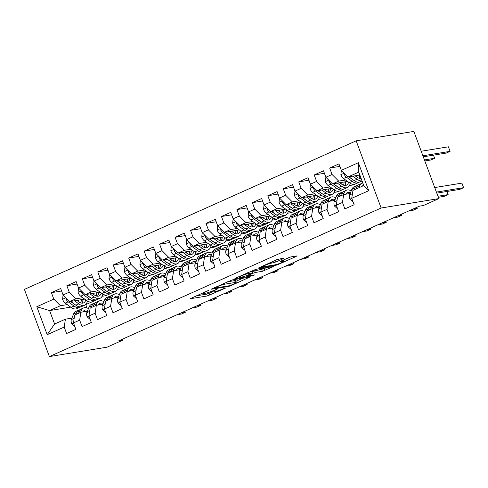 <?xml version="1.0" encoding="UTF-8"?>
<svg xmlns="http://www.w3.org/2000/svg" width="488" height="488" viewBox="0 0 488 488"><rect width="100%" height="100%" fill="white"/><g stroke="black" fill="none" stroke-linecap="round" stroke-linejoin="round"><path stroke-width="0.73" d="M208.492 290.445L190.076 298.772L207.351 295.954L225.95 287.902L222.522 289.055A6.124 0.695 159.6 0 1 214.598 291.726L213.158 291.964A6.124 0.695 159.6 0 1 212.274 291.922A6.124 0.695 159.6 0 1 214.94 290.287L217.416 288.988L213.598 290.506A6.124 0.695 159.6 0 1 205.674 293.184L204.234 293.416A6.124 0.695 159.6 0 1 203.35 293.38A6.124 0.695 159.6 0 1 206.015 291.745L208.492 290.445M283.668 258.512L284.229 257.987L276.903 259.616L258.164 268.144L275.714 265.338L278.19 264.502L296.094 256.487L296.655 255.962L290.799 256.92L280.661 261.184L280.1 261.708L283.003 261.233A5.118 0.58 159.6 0 1 283.748 261.269A5.118 0.58 159.6 0 1 280.38 263.117A5.118 0.58 159.6 0 1 274.884 264.868L263.514 266.722A5.118 0.58 159.6 0 1 262.776 266.692A5.118 0.58 159.6 0 1 266.143 264.844A5.118 0.58 159.6 0 1 271.633 263.087L276.007 261.946L283.668 258.512L283.516 258.103M438.828 198.604L381.146 208.01L356.161 140.825L413.842 131.418L438.828 198.604L423.37 205.527L419.46 206.162L118.621 340.892L122.531 340.252L122.177 339.294M122.531 340.252L107.073 347.175L49.386 356.582L381.146 208.01M232.19 279.917L210.969 289.28L228.518 286.474L231.001 285.639L249.74 277.111L232.19 279.917M235.399 278.203L255.785 269.346L273.335 266.539L262.361 271.322L255.352 272.463L252.875 273.298L246.959 276.086L254.529 274.909L252.406 275.86L234.844 278.727L235.399 278.203M356.161 140.825L24.4 289.396L49.386 356.582M70.754 307.129L49.593 310.582L54.589 324.02L47.196 334.689L64.203 327.07L66.6 333.517L75.872 329.363L73.475 322.916L79.66 320.146L82.057 326.594L91.329 322.44L88.932 315.992L95.117 313.223L97.515 319.67L106.793 315.516L104.395 309.069L110.581 306.299L112.978 312.747L122.25 308.593L119.853 302.145L126.038 299.376L128.435 305.824L137.708 301.669L135.31 295.228L141.496 292.458L143.893 298.9L153.171 294.746L150.774 288.304L156.959 285.535L159.356 291.976L168.628 287.822L166.231 281.381L172.416 278.611L174.814 285.053L184.086 280.899L181.689 274.457L187.874 271.688L190.271 278.13L199.549 273.975L197.152 267.534L203.337 264.764L205.735 271.206L215.007 267.052L212.609 260.61L218.795 257.841L221.192 264.282L230.464 260.135L228.067 253.687L234.252 250.917L236.649 257.365L245.928 253.211L243.53 246.763L249.716 243.994L252.113 250.442L261.385 246.287L258.988 239.84L265.173 237.07L267.57 243.518L276.842 239.364L274.445 232.916L280.63 230.147L283.028 236.595L292.306 232.441L289.909 225.993L296.094 223.223L298.491 229.671L307.763 225.517L305.366 219.069L311.551 216.3L313.949 222.748L323.221 218.594L320.823 212.146L327.009 209.376L329.406 215.824L338.684 211.67L336.287 205.222L342.472 202.453L344.87 208.901L354.142 204.746L351.744 198.299L352.952 190.399L363.774 185.55L358.778 172.118L347.956 176.961L359.857 175.021M47.196 334.689L36.795 306.726L53.802 299.107L60.414 305.732L67.289 304.61M61.604 291L51.405 292.66L53.802 299.107M51.405 292.66L60.677 288.506L63.074 294.953L69.259 292.184L75.872 298.808L82.746 297.692M77.061 284.077L66.862 285.736L69.259 292.184M66.862 285.736L76.14 281.582L78.537 288.03L84.717 285.26L91.329 291.885L98.204 290.769M92.525 277.154L82.319 278.819L84.717 285.26M82.319 278.819L91.598 274.665L93.995 281.106L100.18 278.337L106.793 284.962L113.667 283.845M107.982 270.23L97.783 271.895L100.18 278.337M97.783 271.895L107.055 267.741L109.452 274.183L115.638 271.413L122.25 278.038L129.125 276.922M123.44 263.306L113.24 264.972L115.638 271.413M113.24 264.972L122.518 260.818L124.916 267.259L131.095 264.49L137.708 271.121L144.582 269.998M138.903 256.383L128.698 258.048L131.095 264.49M128.698 258.048L137.976 253.894L140.373 260.336L146.559 257.566L153.171 264.197L160.046 263.075M154.361 249.459L144.161 251.125L146.559 257.566M144.161 251.125L153.433 246.971L155.831 253.412L162.016 250.643L168.628 257.274L175.503 256.151M169.818 242.536L159.619 244.201L162.016 250.643M159.619 244.201L168.897 240.047L171.294 246.489L177.473 243.719L184.086 250.35L190.96 249.228M185.281 235.612L175.076 237.278L177.473 243.719M175.076 237.278L184.354 233.124L186.751 239.571L192.937 236.802L199.549 243.427L206.424 242.304M200.739 228.689L190.54 230.354L192.937 236.802M190.54 230.354L199.812 226.2L202.209 232.648L208.394 229.879L215.007 236.503L221.881 235.381M216.196 221.766L205.997 223.431L208.394 229.879M205.997 223.431L215.275 219.277L217.672 225.724L223.852 222.955L230.464 229.58L237.339 228.457M231.66 214.842L221.454 216.507L223.852 222.955M221.454 216.507L230.732 212.353L233.13 218.801L239.315 216.031L245.928 222.656L252.802 221.534M247.117 207.919L236.918 209.584L239.315 216.031M236.918 209.584L246.19 205.43L248.587 211.877L254.773 209.108L261.385 215.733L268.26 214.61M262.575 200.995L252.375 202.66L254.773 209.108M252.375 202.66L261.653 198.506L264.051 204.954L270.23 202.184L276.842 208.809L283.717 207.687M278.038 194.071L267.833 195.737L270.23 202.184M267.833 195.737L277.111 191.583L279.508 198.03L285.694 195.261L292.306 201.886L299.181 200.763M293.495 187.148L283.296 188.813L285.694 195.261M283.296 188.813L292.568 184.659L294.966 191.107L301.151 188.338L307.763 194.962L314.638 193.84M308.953 180.224L298.754 181.89L301.151 188.338M298.754 181.89L308.032 177.736L310.429 184.183L316.608 181.414L323.221 188.039L330.095 186.916M324.416 173.301L314.211 174.966L316.608 181.414M314.211 174.966L323.489 170.812L325.886 177.26L332.072 174.49L338.684 181.115L345.559 179.993M339.874 166.377L329.675 168.043L332.072 174.49M329.675 168.043L338.946 163.889L341.344 170.336L358.351 162.718L368.751 190.686L351.744 198.299M350.213 193.486L343.68 194.553L337.495 197.323L336.287 205.222M342.472 202.453L343.68 194.553M341.344 170.336L347.956 176.961M358.351 162.718L358.778 172.118M334.756 200.409L328.223 201.477L322.037 204.246L320.823 212.146M327.009 209.376L328.223 201.477M338.684 181.115L332.499 183.885L347.535 181.432M325.886 177.26L332.499 183.885M319.292 207.333L312.759 208.4L306.574 211.17L305.366 219.069M311.551 216.3L312.759 208.4M358.967 182.207L358.479 182.549M354.813 184.189L353.214 184.909L349.475 185.519M350.152 183.647L350.659 183.561M323.221 188.039L317.041 190.808L332.078 188.356M310.429 184.183L317.041 190.808M303.835 214.256L297.302 215.324L291.116 218.093L289.909 225.993M296.094 223.223L297.302 215.324M343.509 189.131L343.021 189.472M339.355 191.113L337.757 191.833L334.012 192.443M334.695 190.57L335.201 190.485M307.763 194.962L301.578 197.731L316.62 195.279M294.966 191.107L301.578 197.731M288.377 221.18L281.844 222.247L275.659 225.017L274.445 232.916M280.63 230.147L281.844 222.247M328.052 196.054L327.564 196.396M323.898 198.036L322.293 198.756L318.554 199.366M319.231 197.494L319.738 197.408M292.306 201.886L286.12 204.655L301.157 202.203M279.508 198.03L286.12 204.655M272.914 228.103L266.381 229.171L260.195 231.94L258.988 239.84M265.173 237.07L266.381 229.171M312.588 202.977L312.1 203.319M308.434 204.96L306.836 205.68L303.097 206.29M303.774 204.417L304.28 204.332M276.842 208.809L270.663 211.579L285.7 209.126M264.051 204.954L270.663 211.579M257.457 235.027L250.924 236.094L244.738 238.864L243.53 246.763M249.716 243.994L250.924 236.094M297.131 209.901L296.643 210.243M292.977 211.883L291.379 212.603L287.633 213.213M288.316 211.341L288.823 211.255M261.385 215.733L255.2 218.502L270.242 216.05M248.587 211.877L255.2 218.502M241.999 241.95L235.466 243.018L229.281 245.787L228.067 253.687M234.252 250.917L235.466 243.018M281.674 216.825L281.186 217.166M277.519 218.807L275.915 219.527L272.176 220.137M272.853 218.264L273.359 218.179M245.928 222.656L239.742 225.425L254.779 222.973M233.13 218.801L239.742 225.425M226.536 248.874L220.003 249.935L213.817 252.705L212.609 260.61M218.795 257.841L220.003 249.935M266.21 223.748L265.722 224.09M262.056 225.731L260.458 226.45L256.719 227.06M257.396 225.188L257.902 225.102M230.464 229.58L224.285 232.349L239.321 229.897M217.672 225.724L224.285 232.349M211.078 255.797L204.545 256.859L198.36 259.628L197.152 267.534M203.337 264.764L204.545 256.859M250.753 230.671L250.265 231.013M246.599 232.654L245 233.374L241.255 233.984M241.938 232.111L242.444 232.026M215.007 236.503L208.821 239.273L223.864 236.82M202.209 232.648L208.821 239.273M195.621 262.721L189.088 263.782L182.902 266.552L181.689 274.457M187.874 271.688L189.088 263.782M235.295 237.595L234.807 237.937M231.141 239.577L229.537 240.291L225.798 240.907M226.475 239.035L226.981 238.949M199.549 243.427L193.364 246.196L208.4 243.744M186.751 239.571L193.364 246.196M180.157 269.644L173.624 270.706L167.439 273.475L166.231 281.381M172.416 278.611L173.624 270.706M219.832 244.519L219.344 244.86M215.678 246.501L214.079 247.215L210.34 247.825M211.017 245.958L211.524 245.873M184.086 250.35L177.906 253.119L192.943 250.667M171.294 246.489L177.906 253.119M164.7 276.568L158.167 277.629L151.982 280.399L150.774 288.304M156.959 285.535L158.167 277.629M204.374 251.442L203.886 251.784M200.22 253.424L198.622 254.138L194.877 254.748M195.56 252.882L196.066 252.796M168.628 257.274L162.443 260.043L177.486 257.585M155.831 253.412L162.443 260.043M149.243 283.491L142.709 284.553L136.524 287.322L135.31 295.228M141.496 292.458L142.709 284.553M188.917 258.365L188.429 258.707M184.763 260.348L183.159 261.062L179.419 261.672M180.096 259.805L180.603 259.72M153.171 264.197L146.986 266.966L162.022 264.508M140.373 260.336L146.986 266.966M133.779 290.415L127.246 291.476L121.061 294.246L119.853 302.145M126.038 299.376L127.246 291.476M173.454 265.289L172.965 265.631M169.299 267.272L167.701 267.985L163.962 268.595M164.639 266.729L165.145 266.643M137.708 271.121L131.528 273.884L146.565 271.432M124.916 267.259L131.528 273.884M118.322 297.332L111.789 298.4L105.603 301.169L104.395 309.069M110.581 306.299L111.789 298.4M157.996 272.212L157.508 272.554M153.842 274.195L152.244 274.909L148.498 275.519M149.182 273.646L149.688 273.567M122.25 278.038L116.065 280.807L131.107 278.355M109.452 274.183L116.065 280.807M102.864 304.256L96.331 305.323L90.146 308.093L88.932 315.992M95.117 313.223L96.331 305.323M142.539 279.136L142.051 279.478M138.385 281.118L136.78 281.832L133.041 282.442M133.718 280.57L134.224 280.49M106.793 284.962L100.607 287.731L115.644 285.279M93.995 281.106L100.607 287.731M87.401 311.179L80.868 312.247L74.682 315.016L73.475 322.916M79.66 320.146L80.868 312.247M127.075 286.06L126.587 286.395M122.921 288.042L121.323 288.756L117.584 289.366M118.261 287.493L118.767 287.414M91.329 291.885L85.15 294.654L100.186 292.202M78.537 288.03L85.15 294.654M71.943 318.103L65.41 319.17L54.589 324.02M64.203 327.07L65.41 319.17M111.618 292.983L111.13 293.319M107.464 294.966L105.866 295.679L102.12 296.289M102.803 294.416L103.31 294.337M75.872 298.808L69.686 301.578L84.729 299.126M63.074 294.953L69.686 301.578M92.006 301.889L85.424 304.738M85.766 304.683L86.974 307.922M96.16 299.906L95.672 300.242M87.34 301.34L87.846 301.261M60.414 305.732L49.593 310.582L36.795 306.726M363.774 185.55L368.751 190.686M195.883 295.899L206.68 294.142L212.268 291.909L211.999 291.183M235.777 281.381L242.981 278.154M214.818 287.804L214.427 288.17L229.592 285.694L233.526 284.126A6.124 0.695 159.6 0 0 236.192 282.491A6.124 0.695 159.6 0 0 235.308 282.454L224.944 284.144A6.124 0.695 159.6 0 0 217.02 286.816L214.818 287.804L214.696 287.475M236.192 282.491L235.521 280.673A6.124 0.695 159.6 0 0 234.636 280.637L235.308 282.454M227.292 281.832L234.636 280.637M266.576 267.589L264.161 268.668L264.838 270.486M251.857 271.639L264.161 268.668M248.087 273.652A5.118 0.58 159.6 0 0 242.591 275.403A5.118 0.58 159.6 0 0 239.23 277.251A5.118 0.58 159.6 0 0 239.968 277.288L243.976 276.629L251.534 273.518L252.095 272.993L248.087 273.652L247.727 272.682M252.369 273.005L251.692 271.194L252.095 272.993M250.893 271.267L251.418 271.182M283.308 260.092L289.811 257.182M63.068 294.935L62.598 299.382A5.167 2.562 65.9 0 0 65.233 303.121L71.041 307.336A14.914 7.387 65.9 0 0 76.921 308.666L79.855 307.349A14.914 7.387 65.9 0 0 80.727 306.806M78.348 301.511A12.383 6.131 65.9 0 0 78.354 300.169M74.524 300.791L78.769 303.878A14.914 7.387 65.9 0 0 84.65 305.207A14.914 7.387 65.9 0 0 87.413 301.017M76.842 300.413L78.733 301.785A12.383 6.131 65.9 0 0 83.613 302.889A12.383 6.131 65.9 0 0 85.796 299.9M66.264 298.15L66.167 299.406A5.167 2.562 65.9 0 0 68.168 301.804L73.975 306.019A14.914 7.387 65.9 0 0 79.855 307.349M82.832 301.303A14.914 7.387 65.9 0 0 82.808 299.443M81.301 299.687A12.383 6.131 -114.1 0 1 80.727 302.877M75.085 304.646A12.383 6.131 -114.1 0 1 73.938 303.933L70.51 301.444M84.65 305.207L81.709 306.519A14.914 7.387 -114.1 0 1 75.829 305.189L70.644 301.425M81.966 303.152A12.383 6.131 65.9 0 0 83.137 299.388M82.96 311.905A12.383 6.131 -114.1 0 1 84.631 310.252A12.383 6.131 -114.1 0 1 87.73 310.35M80.569 312.381L81.27 310.606A14.914 7.387 -114.1 0 1 83.594 307.94A14.914 7.387 -114.1 0 1 88.432 308.587M74.817 326.527L71.651 323.709A5.167 2.562 -114.1 0 1 71.358 319.585L73.542 314.071A14.914 7.387 -114.1 0 1 75.866 311.399L78.806 310.087A14.914 7.387 65.9 0 0 76.482 312.753L75.774 314.528M77.629 313.699L78.336 311.923A14.914 7.387 -114.1 0 1 80.66 309.252L83.594 307.94M84.692 311.625A12.383 6.131 65.9 0 0 83.344 311.307M180.877 313.009L185.33 312.283L181.463 314.016L177.01 314.742M79.788 309.801A14.914 7.387 65.9 0 0 78.806 310.087M185.33 312.283L184.928 311.198M78.525 288.011L78.062 292.458A5.167 2.562 65.9 0 0 80.691 296.198L86.498 300.413A14.914 7.387 65.9 0 0 92.378 301.743L95.312 300.425A14.914 7.387 65.9 0 0 96.185 299.882M93.806 294.587A12.383 6.131 65.9 0 0 93.812 293.245M89.981 293.868L94.227 296.954A14.914 7.387 65.9 0 0 100.107 298.284A14.914 7.387 65.9 0 0 102.87 294.093M92.299 293.489L94.19 294.862A12.383 6.131 65.9 0 0 99.07 295.966A12.383 6.131 65.9 0 0 101.254 292.977M81.722 291.226L81.624 292.483A5.167 2.562 65.9 0 0 83.631 294.88L89.432 299.095A14.914 7.387 65.9 0 0 95.312 300.425M98.295 294.38A14.914 7.387 65.9 0 0 98.265 292.519M96.764 292.763A12.383 6.131 -114.1 0 1 96.185 295.954M90.542 297.729A12.383 6.131 -114.1 0 1 89.395 297.009L85.973 294.52M100.107 298.284L97.167 299.595A14.914 7.387 -114.1 0 1 91.293 298.266L86.102 294.502M97.423 296.228A12.383 6.131 65.9 0 0 98.594 292.464M93.989 281.088L93.519 285.535A5.167 2.562 65.9 0 0 96.154 289.274L101.955 293.489A14.914 7.387 65.9 0 0 107.836 294.819L110.776 293.508A14.914 7.387 65.9 0 0 111.642 292.959M109.263 287.664A12.383 6.131 65.9 0 0 109.275 286.322M105.438 286.944L109.684 290.031A14.914 7.387 65.9 0 0 115.564 291.36A14.914 7.387 65.9 0 0 118.328 287.17M107.757 286.566L109.647 287.938A12.383 6.131 65.9 0 0 114.534 289.042A12.383 6.131 65.9 0 0 116.711 286.053M97.185 284.303L97.082 285.559A5.167 2.562 65.9 0 0 99.088 287.957L104.896 292.172A14.914 7.387 65.9 0 0 110.776 293.508M113.753 287.456A14.914 7.387 65.9 0 0 113.728 285.596M112.222 285.84A12.383 6.131 -114.1 0 1 111.648 289.03M106.006 290.805A12.383 6.131 -114.1 0 1 104.859 290.086L101.431 287.597M115.564 291.36L112.63 292.672A14.914 7.387 -114.1 0 1 106.75 291.342L101.565 287.578M112.887 289.305A12.383 6.131 65.9 0 0 114.058 285.541M98.417 304.982A12.383 6.131 -114.1 0 1 100.095 303.329A12.383 6.131 -114.1 0 1 103.194 303.426M96.026 305.457L96.728 303.682A14.914 7.387 -114.1 0 1 99.058 301.017A14.914 7.387 -114.1 0 1 103.889 301.663M90.28 319.603L87.108 316.785A5.167 2.562 -114.1 0 1 86.815 312.662L88.999 307.147A14.914 7.387 -114.1 0 1 91.329 304.475L94.263 303.164A14.914 7.387 65.9 0 0 91.939 305.83L91.238 307.605M93.092 306.775L93.794 305A14.914 7.387 -114.1 0 1 96.118 302.328L99.058 301.017M100.15 304.701A12.383 6.131 65.9 0 0 98.802 304.384M196.335 306.086L200.788 305.36L196.926 307.092L192.467 307.818M95.252 302.877A14.914 7.387 65.9 0 0 94.263 303.164M200.788 305.36L200.385 304.274M113.881 298.058A12.383 6.131 -114.1 0 1 115.552 296.405A12.383 6.131 -114.1 0 1 118.651 296.503M111.49 298.534L112.191 296.759A14.914 7.387 -114.1 0 1 114.515 294.093A14.914 7.387 -114.1 0 1 119.347 294.74M105.737 312.68L102.572 309.862A5.167 2.562 -114.1 0 1 102.279 305.738L104.462 300.224A14.914 7.387 -114.1 0 1 106.787 297.552L109.721 296.24A14.914 7.387 65.9 0 0 107.397 298.906L106.695 300.681M108.549 299.852L109.251 298.076A14.914 7.387 -114.1 0 1 111.581 295.405L114.515 294.093M115.613 297.778A12.383 6.131 65.9 0 0 114.259 297.46M211.792 299.162L216.251 298.436L212.384 300.169L207.931 300.895M110.709 295.954A14.914 7.387 65.9 0 0 109.721 296.24M216.251 298.436L215.842 297.351M109.446 274.164L108.983 278.611A5.167 2.562 65.9 0 0 111.612 282.351L117.419 286.566A14.914 7.387 65.9 0 0 123.299 287.896L126.233 286.584A14.914 7.387 65.9 0 0 127.106 286.035M124.727 280.74A12.383 6.131 65.9 0 0 124.733 279.398M120.902 280.021L125.148 283.107A14.914 7.387 65.9 0 0 131.028 284.437A14.914 7.387 65.9 0 0 133.791 280.246M123.22 279.642L125.111 281.021A12.383 6.131 65.9 0 0 129.991 282.119A12.383 6.131 65.9 0 0 132.175 279.13M112.643 277.379L112.545 278.636A5.167 2.562 65.9 0 0 114.546 281.033L120.353 285.254A14.914 7.387 65.9 0 0 126.233 286.584M129.21 280.533A14.914 7.387 65.9 0 0 129.186 278.672M127.679 278.916A12.383 6.131 -114.1 0 1 127.106 282.107M121.463 283.882A12.383 6.131 -114.1 0 1 120.316 283.162L116.888 280.673M131.028 284.437L128.088 285.748A14.914 7.387 -114.1 0 1 122.207 284.419L117.022 280.655M128.344 282.381A12.383 6.131 65.9 0 0 129.515 278.618M124.904 267.241L124.44 271.688A5.167 2.562 65.9 0 0 127.069 275.427L132.876 279.642A14.914 7.387 65.9 0 0 138.757 280.972L141.691 279.661A14.914 7.387 65.9 0 0 142.563 279.112M140.184 273.817A12.383 6.131 65.9 0 0 140.19 272.475M136.359 273.097L140.605 276.184A14.914 7.387 65.9 0 0 146.485 277.513A14.914 7.387 65.9 0 0 149.249 273.323M138.677 272.719L140.568 274.097A12.383 6.131 65.9 0 0 145.448 275.201A12.383 6.131 65.9 0 0 147.632 272.212M128.1 270.456L128.002 271.712A5.167 2.562 65.9 0 0 130.009 274.11L135.81 278.331A14.914 7.387 65.9 0 0 141.691 279.661M144.674 273.609A14.914 7.387 65.9 0 0 144.643 271.749M143.143 271.993A12.383 6.131 -114.1 0 1 142.563 275.183M136.921 276.958A12.383 6.131 -114.1 0 1 135.774 276.238L132.352 273.75M146.485 277.513L143.545 278.825A14.914 7.387 -114.1 0 1 137.671 277.495L132.48 273.731M143.801 275.458A12.383 6.131 65.9 0 0 144.973 271.694M129.338 291.135A12.383 6.131 -114.1 0 1 131.01 289.482A12.383 6.131 -114.1 0 1 134.108 289.579M126.947 291.611L127.649 289.835A14.914 7.387 -114.1 0 1 129.973 287.17A14.914 7.387 -114.1 0 1 134.81 287.816M121.195 305.756L118.029 302.938A5.167 2.562 -114.1 0 1 117.736 298.821L119.92 293.3A14.914 7.387 -114.1 0 1 122.244 290.628L125.184 289.317A14.914 7.387 65.9 0 0 122.86 291.983L122.153 293.758M124.007 292.928L124.714 291.153A14.914 7.387 -114.1 0 1 127.039 288.487L129.973 287.17M131.071 290.854A12.383 6.131 65.9 0 0 129.723 290.537M227.256 292.239L231.709 291.513L227.841 293.245L223.388 293.971M126.166 289.03A14.914 7.387 65.9 0 0 125.184 289.317M231.709 291.513L231.306 290.427M144.796 284.211A12.383 6.131 -114.1 0 1 146.473 282.558A12.383 6.131 -114.1 0 1 149.572 282.656M142.404 284.687L143.112 282.912A14.914 7.387 -114.1 0 1 145.436 280.246A14.914 7.387 -114.1 0 1 150.267 280.899M136.658 298.833L133.486 296.015A5.167 2.562 -114.1 0 1 133.194 291.897L135.377 286.377A14.914 7.387 -114.1 0 1 137.708 283.705L140.642 282.393A14.914 7.387 65.9 0 0 138.317 285.059L137.616 286.834M139.47 286.005L140.172 284.229A14.914 7.387 -114.1 0 1 142.496 281.564L145.436 280.246M146.528 283.931A12.383 6.131 65.9 0 0 145.18 283.613M242.713 285.315L247.166 284.589L243.305 286.322L238.846 287.048M141.63 282.107A14.914 7.387 65.9 0 0 140.642 282.393M247.166 284.589L246.763 283.504M140.367 260.317L139.897 264.764A5.167 2.562 65.9 0 0 142.533 268.504L148.334 272.719A14.914 7.387 65.9 0 0 154.214 274.049L157.154 272.737A14.914 7.387 65.9 0 0 158.02 272.188M155.642 266.893A12.383 6.131 65.9 0 0 155.654 265.551M151.817 266.173L156.062 269.26A14.914 7.387 65.9 0 0 161.943 270.59A14.914 7.387 65.9 0 0 164.706 266.399M154.135 265.795L156.026 267.174A12.383 6.131 65.9 0 0 160.912 268.278A12.383 6.131 65.9 0 0 163.09 265.289M143.564 263.532L143.46 264.789A5.167 2.562 65.9 0 0 145.467 267.186L151.274 271.407A14.914 7.387 65.9 0 0 157.154 272.737M160.131 266.686A14.914 7.387 65.9 0 0 160.107 264.825M158.6 265.069A12.383 6.131 -114.1 0 1 158.027 268.26M152.384 270.035A12.383 6.131 -114.1 0 1 151.237 269.315L147.809 266.826M161.943 270.59L159.009 271.901A14.914 7.387 -114.1 0 1 153.128 270.572L147.943 266.808M159.265 268.534A12.383 6.131 65.9 0 0 160.436 264.771M160.259 277.288A12.383 6.131 -114.1 0 1 161.931 275.635A12.383 6.131 -114.1 0 1 165.029 275.732M157.868 277.764L158.569 275.988A14.914 7.387 -114.1 0 1 160.894 273.323A14.914 7.387 -114.1 0 1 165.725 273.975M152.116 291.909L148.95 289.097A5.167 2.562 -114.1 0 1 148.657 284.974L150.841 279.453A14.914 7.387 -114.1 0 1 153.165 276.781L156.099 275.47A14.914 7.387 65.9 0 0 153.775 278.136L153.073 279.911M154.928 279.081L155.629 277.306A14.914 7.387 -114.1 0 1 157.959 274.64L160.894 273.323M161.992 277.007A12.383 6.131 65.9 0 0 160.637 276.69M258.17 278.392L262.629 277.666L258.762 279.398L254.309 280.124M157.087 275.183A14.914 7.387 65.9 0 0 156.099 275.47M262.629 277.666L262.221 276.58M155.825 253.394L155.361 257.841A5.167 2.562 65.9 0 0 157.99 261.58L163.797 265.795A14.914 7.387 65.9 0 0 169.678 267.125L172.612 265.814A14.914 7.387 65.9 0 0 173.484 265.265M171.105 259.97A12.383 6.131 65.9 0 0 171.111 258.628M167.28 259.25L171.526 262.337A14.914 7.387 65.9 0 0 177.406 263.666A14.914 7.387 65.9 0 0 180.17 259.476M169.598 258.872L171.489 260.25A12.383 6.131 65.9 0 0 176.369 261.354A12.383 6.131 65.9 0 0 178.553 258.365M159.021 256.609L158.923 257.865A5.167 2.562 65.9 0 0 160.924 260.269L166.731 264.484A14.914 7.387 65.9 0 0 172.612 265.814M175.589 259.762A14.914 7.387 65.9 0 0 175.564 257.902M174.057 258.146A12.383 6.131 -114.1 0 1 173.484 261.336M167.841 263.111A12.383 6.131 -114.1 0 1 166.695 262.392L163.266 259.909M177.406 263.666L174.466 264.978A14.914 7.387 -114.1 0 1 168.586 263.648L163.401 259.884M174.722 261.611A12.383 6.131 65.9 0 0 175.894 257.847M175.717 270.364A12.383 6.131 -114.1 0 1 177.388 268.711A12.383 6.131 -114.1 0 1 180.487 268.809M173.325 270.84L174.027 269.065A14.914 7.387 -114.1 0 1 176.351 266.399A14.914 7.387 -114.1 0 1 181.188 267.052M167.573 284.986L164.407 282.174A5.167 2.562 -114.1 0 1 164.114 278.05L166.298 272.53A14.914 7.387 -114.1 0 1 168.622 269.858L171.562 268.546A14.914 7.387 65.9 0 0 169.238 271.212L168.531 272.987M170.385 272.158L171.093 270.382A14.914 7.387 -114.1 0 1 173.417 267.717L176.351 266.399M177.449 270.084A12.383 6.131 65.9 0 0 176.101 269.766M273.634 271.468L278.087 270.742L274.219 272.475L269.766 273.201M172.545 268.26A14.914 7.387 65.9 0 0 171.562 268.546M278.087 270.742L277.684 269.657M171.282 246.471L170.818 250.917A5.167 2.562 65.9 0 0 173.447 254.657L179.255 258.872A14.914 7.387 65.9 0 0 185.135 260.202L188.069 258.89A14.914 7.387 65.9 0 0 188.941 258.341M186.562 253.046A12.383 6.131 65.9 0 0 186.569 251.704M182.738 252.326L186.983 255.413A14.914 7.387 65.9 0 0 192.864 256.743A14.914 7.387 65.9 0 0 195.627 252.552M185.056 251.948L186.947 253.327A12.383 6.131 65.9 0 0 191.827 254.431A12.383 6.131 65.9 0 0 194.011 251.442M174.478 249.685L174.381 250.942A5.167 2.562 65.9 0 0 176.388 253.345L182.189 257.56A14.914 7.387 65.9 0 0 188.069 258.89M191.052 252.839A14.914 7.387 65.9 0 0 191.021 250.978M189.521 251.222A12.383 6.131 -114.1 0 1 188.941 254.413M183.299 256.188A12.383 6.131 -114.1 0 1 182.152 255.474L178.73 252.985M192.864 256.743L189.93 258.06A14.914 7.387 -114.1 0 1 184.049 256.731L178.858 252.961M190.18 254.693A12.383 6.131 65.9 0 0 191.351 250.924M191.174 263.441A12.383 6.131 -114.1 0 1 192.851 261.788A12.383 6.131 -114.1 0 1 195.95 261.885M188.783 263.916L189.49 262.141A14.914 7.387 -114.1 0 1 191.814 259.476A14.914 7.387 -114.1 0 1 196.646 260.128M183.037 278.069L179.865 275.25A5.167 2.562 -114.1 0 1 179.572 271.127L181.756 265.606A14.914 7.387 -114.1 0 1 184.086 262.94L187.02 261.623A14.914 7.387 65.9 0 0 184.696 264.289L183.994 266.064M185.849 265.234L186.55 263.459A14.914 7.387 -114.1 0 1 188.874 260.793L191.814 259.476M192.906 263.16A12.383 6.131 65.9 0 0 191.558 262.843M289.091 264.545L293.544 263.819L289.683 265.551L285.224 266.277M188.008 261.336A14.914 7.387 65.9 0 0 187.02 261.623M293.544 263.819L293.142 262.733M186.745 239.547L186.276 243.994A5.167 2.562 65.9 0 0 188.911 247.733L194.712 251.948A14.914 7.387 65.9 0 0 200.592 253.278L203.533 251.967A14.914 7.387 65.9 0 0 204.399 251.418M202.02 246.123A12.383 6.131 65.9 0 0 202.032 244.781M198.195 245.403L202.441 248.49A14.914 7.387 65.9 0 0 208.321 249.819A14.914 7.387 65.9 0 0 211.084 245.629M200.513 245.025L202.404 246.403A12.383 6.131 65.9 0 0 207.29 247.507A12.383 6.131 65.9 0 0 209.468 244.519M189.942 242.762L189.838 244.018A5.167 2.562 65.9 0 0 191.845 246.422L197.652 250.637A14.914 7.387 65.9 0 0 203.533 251.967M206.509 245.915A14.914 7.387 65.9 0 0 206.485 244.055M204.978 244.299A12.383 6.131 -114.1 0 1 204.405 247.489M198.762 249.264A12.383 6.131 -114.1 0 1 197.616 248.551L194.187 246.062M208.321 249.819L205.387 251.137A14.914 7.387 -114.1 0 1 199.507 249.807L194.322 246.037M205.643 247.77A12.383 6.131 65.9 0 0 206.814 244M206.637 256.523A12.383 6.131 -114.1 0 1 208.309 254.864A12.383 6.131 -114.1 0 1 211.408 254.962M204.246 256.993L204.948 255.218A14.914 7.387 -114.1 0 1 207.272 252.552A14.914 7.387 -114.1 0 1 212.103 253.205M198.494 271.145L195.328 268.327A5.167 2.562 -114.1 0 1 195.035 264.203L197.219 258.683A14.914 7.387 -114.1 0 1 199.543 256.017L202.477 254.699A14.914 7.387 65.9 0 0 200.153 257.365L199.452 259.14M201.306 258.311L202.008 256.536A14.914 7.387 -114.1 0 1 204.338 253.87L207.272 252.552M208.37 256.237A12.383 6.131 65.9 0 0 207.016 255.919M304.549 257.621L309.008 256.895L305.14 258.628L300.687 259.354M203.465 254.413A14.914 7.387 65.9 0 0 202.477 254.699M309.008 256.895L308.599 255.81M202.203 232.624L201.739 237.07A5.167 2.562 65.9 0 0 204.368 240.81L210.175 245.025A14.914 7.387 65.9 0 0 216.056 246.355L218.99 245.043A14.914 7.387 65.9 0 0 219.862 244.494M217.483 239.199A12.383 6.131 65.9 0 0 217.489 237.857M213.659 238.48L217.904 241.566A14.914 7.387 65.9 0 0 223.785 242.896A14.914 7.387 65.9 0 0 226.548 238.705M215.977 238.107L217.868 239.48A12.383 6.131 65.9 0 0 222.748 240.584A12.383 6.131 65.9 0 0 224.931 237.595M205.399 235.838L205.302 237.095A5.167 2.562 65.9 0 0 207.302 239.498L213.11 243.713A14.914 7.387 65.9 0 0 218.99 245.043M221.967 238.992A14.914 7.387 65.9 0 0 221.942 237.131M220.436 237.375A12.383 6.131 -114.1 0 1 219.862 240.566M214.22 242.341A12.383 6.131 -114.1 0 1 213.073 241.627L209.645 239.138M223.785 242.896L220.844 244.214A14.914 7.387 -114.1 0 1 214.964 242.884L209.779 239.114M221.101 240.846A12.383 6.131 65.9 0 0 222.272 237.076M222.095 249.6A12.383 6.131 -114.1 0 1 223.766 247.941A12.383 6.131 -114.1 0 1 226.865 248.038M219.704 250.076L220.405 248.3A14.914 7.387 -114.1 0 1 222.729 245.629A14.914 7.387 -114.1 0 1 227.567 246.281M213.951 264.221L210.786 261.403A5.167 2.562 -114.1 0 1 210.493 257.28L212.676 251.759A14.914 7.387 -114.1 0 1 215.001 249.094L217.941 247.776A14.914 7.387 65.9 0 0 215.617 250.442L214.909 252.217M216.764 251.387L217.471 249.612A14.914 7.387 -114.1 0 1 219.795 246.946L222.729 245.629M223.827 249.313A12.383 6.131 65.9 0 0 222.479 248.996M320.012 250.698L324.465 249.972L320.598 251.704L316.145 252.43M218.923 247.489A14.914 7.387 65.9 0 0 217.941 247.776M324.465 249.972L324.062 248.886M217.66 225.7L217.197 230.147A5.167 2.562 65.9 0 0 219.826 233.886L225.633 238.101A14.914 7.387 65.9 0 0 231.513 239.431L234.447 238.12A14.914 7.387 65.9 0 0 235.32 237.577M232.941 232.276A12.383 6.131 65.9 0 0 232.947 230.934M229.116 231.556L233.362 234.643A14.914 7.387 65.9 0 0 239.242 235.972A14.914 7.387 65.9 0 0 242.005 231.782M231.434 231.184L233.325 232.556A12.383 6.131 65.9 0 0 238.205 233.661A12.383 6.131 65.9 0 0 240.389 230.671M220.857 228.915L220.759 230.171A5.167 2.562 65.9 0 0 222.766 232.575L228.567 236.79A14.914 7.387 65.9 0 0 234.447 238.12M237.43 232.068A14.914 7.387 65.9 0 0 237.4 230.208M235.899 230.452A12.383 6.131 -114.1 0 1 235.32 233.642M229.677 235.417A12.383 6.131 -114.1 0 1 228.53 234.704L225.108 232.215M239.242 235.972L236.308 237.29A14.914 7.387 -114.1 0 1 230.428 235.96L225.236 232.19M236.558 233.923A12.383 6.131 65.9 0 0 237.729 230.153M237.552 242.676A12.383 6.131 -114.1 0 1 239.23 241.017A12.383 6.131 -114.1 0 1 242.329 241.115M235.161 243.152L235.869 241.377A14.914 7.387 -114.1 0 1 238.193 238.705A14.914 7.387 -114.1 0 1 243.024 239.358M229.415 257.298L226.243 254.48A5.167 2.562 -114.1 0 1 225.95 250.356L228.134 244.836A14.914 7.387 -114.1 0 1 230.464 242.17L233.398 240.852A14.914 7.387 65.9 0 0 231.074 243.518L230.373 245.293M232.227 244.464L232.929 242.689A14.914 7.387 -114.1 0 1 235.253 240.023L238.193 238.705M239.285 242.39A12.383 6.131 65.9 0 0 237.937 242.072M335.47 243.774L339.923 243.048L336.061 244.781L331.602 245.507M234.386 240.566A14.914 7.387 65.9 0 0 233.398 240.852M339.923 243.048L339.52 241.963M233.124 218.776L232.654 223.223A5.167 2.562 65.9 0 0 235.289 226.963L241.09 231.184A14.914 7.387 65.9 0 0 246.971 232.514L249.911 231.196A14.914 7.387 65.9 0 0 250.777 230.653M248.398 225.352A12.383 6.131 65.9 0 0 248.41 224.01M244.573 224.639L248.819 227.719A14.914 7.387 65.9 0 0 254.699 229.049A14.914 7.387 65.9 0 0 257.463 224.858M246.891 224.26L248.782 225.633A12.383 6.131 65.9 0 0 253.668 226.737A12.383 6.131 65.9 0 0 255.846 223.748M236.32 221.991L236.216 223.248A5.167 2.562 65.9 0 0 238.223 225.651L244.03 229.866A14.914 7.387 65.9 0 0 249.911 231.196M252.888 225.145A14.914 7.387 65.9 0 0 252.863 223.284M251.357 223.528A12.383 6.131 -114.1 0 1 250.783 226.719M245.141 228.494A12.383 6.131 -114.1 0 1 243.994 227.78L240.566 225.291M254.699 229.049L251.765 230.366A14.914 7.387 -114.1 0 1 245.885 229.037L240.7 225.267M252.021 226.999A12.383 6.131 65.9 0 0 253.193 223.23M253.016 235.753A12.383 6.131 -114.1 0 1 254.687 234.094A12.383 6.131 -114.1 0 1 257.786 234.191M250.625 236.229L251.326 234.454A14.914 7.387 -114.1 0 1 253.65 231.782A14.914 7.387 -114.1 0 1 258.481 232.434M244.872 250.374L241.706 247.556A5.167 2.562 -114.1 0 1 241.414 243.433L243.597 237.912A14.914 7.387 -114.1 0 1 245.921 235.246L248.856 233.929A14.914 7.387 65.9 0 0 246.531 236.595L245.83 238.37M247.684 237.54L248.386 235.765A14.914 7.387 -114.1 0 1 250.716 233.099L253.65 231.782M254.748 235.466A12.383 6.131 65.9 0 0 253.394 235.149M350.927 236.851L355.386 236.125L351.519 237.857L347.066 238.583M249.844 233.642A14.914 7.387 65.9 0 0 248.856 233.929M355.386 236.125L354.977 235.039M248.581 211.853L248.118 216.3A5.167 2.562 65.9 0 0 250.747 220.039L256.554 224.26A14.914 7.387 65.9 0 0 262.434 225.59L265.368 224.273A14.914 7.387 65.9 0 0 266.241 223.73M263.862 218.429A12.383 6.131 65.9 0 0 263.868 217.087M260.037 217.715L264.282 220.796A14.914 7.387 65.9 0 0 270.163 222.125A14.914 7.387 65.9 0 0 272.926 217.935M262.355 217.337L264.246 218.709A12.383 6.131 65.9 0 0 269.126 219.814A12.383 6.131 65.9 0 0 271.31 216.825M251.778 215.068L251.68 216.324A5.167 2.562 65.9 0 0 253.681 218.728L259.488 222.943A14.914 7.387 65.9 0 0 265.368 224.273M268.345 218.221A14.914 7.387 65.9 0 0 268.321 216.361M266.814 216.605A12.383 6.131 -114.1 0 1 266.241 219.795M260.598 221.57A12.383 6.131 -114.1 0 1 259.451 220.857L256.023 218.368M270.163 222.125L267.223 223.443A14.914 7.387 -114.1 0 1 261.342 222.113L256.157 218.343M267.479 220.076A12.383 6.131 65.9 0 0 268.65 216.306M268.473 228.829A12.383 6.131 -114.1 0 1 270.145 227.17A12.383 6.131 -114.1 0 1 273.243 227.268M266.082 229.305L266.784 227.53A14.914 7.387 -114.1 0 1 269.108 224.858A14.914 7.387 -114.1 0 1 273.945 225.511M260.33 243.451L257.164 240.633A5.167 2.562 -114.1 0 1 256.871 236.509L259.055 230.989A14.914 7.387 -114.1 0 1 261.379 228.323L264.319 227.005A14.914 7.387 65.9 0 0 261.995 229.671L261.287 231.446M263.142 230.617L263.849 228.841A14.914 7.387 -114.1 0 1 266.173 226.176L269.108 224.858M270.206 228.543A12.383 6.131 65.9 0 0 268.858 228.225M366.39 229.933L370.843 229.201L366.976 230.934L362.523 231.66M265.301 226.719A14.914 7.387 65.9 0 0 264.319 227.005M370.843 229.201L370.441 228.116M264.038 204.929L263.575 209.376A5.167 2.562 65.9 0 0 266.204 213.116L272.011 217.337A14.914 7.387 65.9 0 0 277.892 218.667L280.826 217.349A14.914 7.387 65.9 0 0 281.698 216.806M279.319 211.505A12.383 6.131 65.9 0 0 279.325 210.163M275.494 210.792L279.74 213.872A14.914 7.387 65.9 0 0 285.62 215.202A14.914 7.387 65.9 0 0 288.384 211.011M277.812 210.413L279.703 211.786A12.383 6.131 65.9 0 0 284.583 212.89A12.383 6.131 65.9 0 0 286.767 209.901M267.235 208.144L267.137 209.401A5.167 2.562 65.9 0 0 269.144 211.804L274.945 216.019A14.914 7.387 65.9 0 0 280.826 217.349M283.809 211.298A14.914 7.387 65.9 0 0 283.778 209.437M282.277 209.681A12.383 6.131 -114.1 0 1 281.698 212.872M276.055 214.647A12.383 6.131 -114.1 0 1 274.909 213.933L271.487 211.444M285.62 215.202L282.686 216.519A14.914 7.387 -114.1 0 1 276.806 215.19L271.615 211.42M282.936 213.152A12.383 6.131 65.9 0 0 284.108 209.382M283.931 221.906A12.383 6.131 -114.1 0 1 285.608 220.253A12.383 6.131 -114.1 0 1 288.707 220.344M281.539 222.382L282.247 220.606A14.914 7.387 -114.1 0 1 284.571 217.935A14.914 7.387 -114.1 0 1 289.402 218.587M275.793 236.528L272.621 233.709A5.167 2.562 -114.1 0 1 272.328 229.586L274.512 224.065A14.914 7.387 -114.1 0 1 276.842 221.399L279.776 220.082A14.914 7.387 65.9 0 0 277.452 222.754L276.751 224.529M278.605 223.693L279.307 221.918A14.914 7.387 -114.1 0 1 281.631 219.252L284.571 217.935M285.663 221.619A12.383 6.131 65.9 0 0 284.315 221.302M381.848 223.01L386.301 222.278L382.44 224.01L377.98 224.736M280.765 219.795A14.914 7.387 65.9 0 0 279.776 220.082M386.301 222.278L385.898 221.192M279.502 198.006L279.032 202.453A5.167 2.562 65.9 0 0 281.668 206.198L287.469 210.413A14.914 7.387 65.9 0 0 293.349 211.743L296.289 210.426A14.914 7.387 65.9 0 0 297.155 209.883M294.776 204.582A12.383 6.131 65.9 0 0 294.789 203.24M290.952 203.868L295.197 206.949A14.914 7.387 65.9 0 0 301.078 208.278A14.914 7.387 65.9 0 0 303.841 204.088M293.27 203.49L295.161 204.862A12.383 6.131 65.9 0 0 300.047 205.966A12.383 6.131 65.9 0 0 302.224 202.977M282.698 201.221L282.595 202.477A5.167 2.562 65.9 0 0 284.602 204.881L290.409 209.096A14.914 7.387 65.9 0 0 296.289 210.426M299.266 204.374A14.914 7.387 65.9 0 0 299.242 202.514M297.735 202.758A12.383 6.131 -114.1 0 1 297.161 205.948M291.519 207.723A12.383 6.131 -114.1 0 1 290.372 207.01L286.944 204.521M301.078 208.278L298.144 209.596A14.914 7.387 -114.1 0 1 292.263 208.266L287.078 204.496M298.4 206.229A12.383 6.131 65.9 0 0 299.571 202.459M299.394 214.982A12.383 6.131 -114.1 0 1 301.065 213.329A12.383 6.131 -114.1 0 1 304.164 213.421M297.003 215.458L297.704 213.683A14.914 7.387 -114.1 0 1 300.029 211.011A14.914 7.387 -114.1 0 1 304.86 211.664M291.251 229.604L288.085 226.786A5.167 2.562 -114.1 0 1 287.792 222.662L289.976 217.142A14.914 7.387 -114.1 0 1 292.3 214.476L295.234 213.158A14.914 7.387 65.9 0 0 292.91 215.83L292.208 217.605M294.063 216.77L294.764 214.994A14.914 7.387 -114.1 0 1 297.094 212.329L300.029 211.011M301.126 214.696A12.383 6.131 65.9 0 0 299.772 214.378M397.305 216.086L401.764 215.354L397.897 217.087L393.444 217.813M296.222 212.872A14.914 7.387 65.9 0 0 295.234 213.158M401.764 215.354L401.356 214.269M294.959 191.082L294.496 195.529A5.167 2.562 65.9 0 0 297.125 199.275L302.932 203.49A14.914 7.387 65.9 0 0 308.812 204.82L311.747 203.502A14.914 7.387 65.9 0 0 312.619 202.959M310.24 197.658A12.383 6.131 65.9 0 0 310.246 196.316M306.415 196.945L310.661 200.025A14.914 7.387 65.9 0 0 316.541 201.355A14.914 7.387 65.9 0 0 319.305 197.164M308.733 196.566L310.624 197.939A12.383 6.131 65.9 0 0 315.504 199.043A12.383 6.131 65.9 0 0 317.688 196.054M298.156 194.303L298.058 195.56A5.167 2.562 65.9 0 0 300.059 197.957L305.866 202.172A14.914 7.387 65.9 0 0 311.747 203.502M314.723 197.451A14.914 7.387 65.9 0 0 314.699 195.59M313.192 195.834A12.383 6.131 -114.1 0 1 312.619 199.031M306.976 200.8A12.383 6.131 -114.1 0 1 305.83 200.086L302.401 197.597M316.541 201.355L313.601 202.672A14.914 7.387 -114.1 0 1 307.721 201.343L302.536 197.573M313.857 199.305A12.383 6.131 65.9 0 0 315.028 195.536M314.851 208.059A12.383 6.131 -114.1 0 1 316.523 206.406A12.383 6.131 -114.1 0 1 319.622 206.497M312.46 208.535L313.162 206.76A14.914 7.387 -114.1 0 1 315.486 204.088A14.914 7.387 -114.1 0 1 320.323 204.74M306.708 222.68L303.542 219.862A5.167 2.562 -114.1 0 1 303.249 215.739L305.433 210.218A14.914 7.387 -114.1 0 1 307.757 207.553L310.697 206.235A14.914 7.387 65.9 0 0 308.373 208.907L307.666 210.682M309.52 209.846L310.228 208.071A14.914 7.387 -114.1 0 1 312.552 205.405L315.486 204.088M316.584 207.778A12.383 6.131 65.9 0 0 315.236 207.455M412.769 209.163L417.222 208.437L413.354 210.163L408.901 210.889M311.679 205.948A14.914 7.387 65.9 0 0 310.697 206.235M417.222 208.437L416.819 207.345M310.417 184.159L309.953 188.606A5.167 2.562 65.9 0 0 312.582 192.351L318.389 196.566A14.914 7.387 65.9 0 0 324.27 197.896L327.204 196.579A14.914 7.387 65.9 0 0 328.076 196.036M325.697 190.735A12.383 6.131 65.9 0 0 325.703 189.393M321.873 190.021L326.118 193.102A14.914 7.387 65.9 0 0 331.999 194.431A14.914 7.387 65.9 0 0 334.762 190.241M324.191 189.643L326.082 191.015A12.383 6.131 65.9 0 0 330.962 192.119A12.383 6.131 65.9 0 0 333.145 189.131M313.613 187.38L313.516 188.636A5.167 2.562 65.9 0 0 315.522 191.034L321.324 195.249A14.914 7.387 65.9 0 0 327.204 196.579M330.187 190.527A14.914 7.387 65.9 0 0 330.156 188.667M328.656 188.911A12.383 6.131 -114.1 0 1 328.076 192.107M322.434 193.876A12.383 6.131 -114.1 0 1 321.287 193.163L317.865 190.674M331.999 194.431L329.065 195.749A14.914 7.387 -114.1 0 1 323.184 194.419L317.993 190.649M329.315 192.382A12.383 6.131 65.9 0 0 330.486 188.612M330.309 201.135A12.383 6.131 -114.1 0 1 331.986 199.482A12.383 6.131 -114.1 0 1 335.085 199.58M327.918 201.611L328.625 199.836A14.914 7.387 -114.1 0 1 330.949 197.164A14.914 7.387 -114.1 0 1 335.781 197.817M322.171 215.757L319 212.939A5.167 2.562 -114.1 0 1 318.707 208.815L320.89 203.295A14.914 7.387 -114.1 0 1 323.221 200.629L326.155 199.311A14.914 7.387 65.9 0 0 323.831 201.983L323.129 203.758M324.984 202.923L325.685 201.148A14.914 7.387 -114.1 0 1 328.009 198.482L330.949 197.164M332.041 200.855A12.383 6.131 65.9 0 0 330.693 200.531M432.136 201.599L428.269 203.331M327.143 199.025A14.914 7.387 65.9 0 0 326.155 199.311M325.88 177.236L325.411 181.682A5.167 2.562 65.9 0 0 328.046 185.428L333.847 189.643A14.914 7.387 65.9 0 0 339.727 190.973L342.668 189.655A14.914 7.387 65.9 0 0 343.534 189.112M341.155 183.811A12.383 6.131 65.9 0 0 341.167 182.469M337.33 183.098L341.576 186.178A14.914 7.387 65.9 0 0 347.456 187.508A14.914 7.387 65.9 0 0 350.219 183.323M339.648 182.719L341.539 184.092A12.383 6.131 65.9 0 0 346.425 185.196A12.383 6.131 65.9 0 0 348.603 182.207M329.077 180.456L328.973 181.713A5.167 2.562 65.9 0 0 330.98 184.11L336.787 188.325A14.914 7.387 65.9 0 0 342.668 189.655M345.644 183.604A14.914 7.387 65.9 0 0 345.62 181.743M344.113 181.994A12.383 6.131 -114.1 0 1 343.54 185.184M337.897 186.953A12.383 6.131 -114.1 0 1 336.75 186.239L333.322 183.75M347.456 187.508L344.522 188.826A14.914 7.387 -114.1 0 1 338.641 187.496L333.457 183.726M344.778 185.458A12.383 6.131 65.9 0 0 345.949 181.689M424.834 160.973L430.77 160.003L434.637 158.271L424.45 159.93M434.637 158.271L433.478 155.16M345.772 194.212A12.383 6.131 -114.1 0 1 347.444 192.559A12.383 6.131 -114.1 0 1 350.543 192.656M343.381 194.688L344.083 192.912A14.914 7.387 -114.1 0 1 346.407 190.241A14.914 7.387 -114.1 0 1 351.238 190.893M337.629 208.834L334.463 206.015A5.167 2.562 -114.1 0 1 334.17 201.892L336.354 196.371A14.914 7.387 -114.1 0 1 338.678 193.706L341.612 192.388A14.914 7.387 65.9 0 0 339.288 195.06L338.587 196.835M340.441 196.005L341.142 194.224A14.914 7.387 -114.1 0 1 343.473 191.558L346.407 190.241M347.505 193.931A12.383 6.131 65.9 0 0 346.151 193.608M437.956 196.249L448.143 194.59L444.275 196.316L438.34 197.286M342.6 192.101A14.914 7.387 65.9 0 0 341.612 192.388M448.143 194.59L446.984 191.473M341.338 170.312L340.874 174.759A5.167 2.562 65.9 0 0 343.503 178.504L349.31 182.719A14.914 7.387 65.9 0 0 355.191 184.049L358.125 182.732A14.914 7.387 65.9 0 0 358.997 182.189M356.618 176.888A12.383 6.131 65.9 0 0 356.624 175.546M352.793 176.174L357.039 179.255A14.914 7.387 65.9 0 0 362.029 180.859M355.111 175.796L357.002 177.168A12.383 6.131 65.9 0 0 361.15 178.498M344.534 173.533L344.436 174.789A5.167 2.562 65.9 0 0 346.437 177.187L352.245 181.402A14.914 7.387 65.9 0 0 358.125 182.732M359.571 175.07A12.383 6.131 -114.1 0 1 358.997 178.26M353.355 180.029A12.383 6.131 -114.1 0 1 352.208 179.316L348.78 176.827M423.291 156.819L446.227 153.079L450.095 151.347L448.405 146.809L421.217 151.243M362.072 180.969L359.979 181.902A14.914 7.387 -114.1 0 1 354.099 180.572L348.914 176.809M360.235 178.535A12.383 6.131 65.9 0 0 360.803 177.553M450.095 151.347L422.907 155.782M361.828 186.422A12.383 6.131 -114.1 0 1 362.901 185.635A12.383 6.131 -114.1 0 1 363.719 185.397M358.839 187.764L359.54 185.989A14.914 7.387 -114.1 0 1 361.864 183.323A14.914 7.387 -114.1 0 1 362.84 183.037M353.086 201.91L349.92 199.092A5.167 2.562 -114.1 0 1 349.628 194.968L351.811 189.448A14.914 7.387 -114.1 0 1 354.135 186.782L357.076 185.464A14.914 7.387 65.9 0 0 354.752 188.136L354.044 189.911M355.898 189.082L356.606 187.307A14.914 7.387 -114.1 0 1 358.93 184.635L361.864 183.323M436.412 192.101L463.6 187.666L459.733 189.393L436.797 193.138M358.058 185.178A14.914 7.387 65.9 0 0 357.076 185.464M434.723 187.557L461.91 183.122L463.6 187.666M205.893 291.415L206.015 291.745M214.818 289.964L214.94 290.287M209.157 293.3L209.828 295.118M206.68 294.142L207.351 295.954M248.752 277.214L248.904 277.623M230.873 285.297L231.001 285.639M228.311 285.907L228.518 286.474M224.541 283.064L224.944 284.144M216.898 286.486L217.02 286.816M272.347 266.643L272.499 267.052M261.684 269.504L262.361 271.322M254.681 270.645L255.352 272.463M252.204 271.487L252.875 273.298M247.672 275.25L247.794 275.574M252.192 275.293L252.406 275.86M275.391 260.293L276.007 261.946M272.999 261.361L273.53 262.782M271.279 262.135L271.633 263.087M282.656 260.293L283.003 261.233M295.948 256.078L296.094 256.487M278.007 264.002L278.19 264.502M275.494 264.746L275.714 265.338M65.91 297.79L62.604 299.272M73.975 306.019L71.041 307.336M78.769 303.878L75.829 305.189M68.168 301.804L65.233 303.121M67.326 299.217L66.167 299.406M71.724 323.782L73.499 322.989M78.336 311.923L81.27 310.606M73.542 314.071L76.482 312.753M71.358 319.585L74.176 318.322M81.368 290.866L78.068 292.349M89.432 299.095L86.498 300.413M94.227 296.954L91.293 298.266M83.631 294.88L80.691 296.198M82.789 292.294L81.624 292.483M96.825 283.943L93.525 285.425M104.896 292.172L101.955 293.489M109.684 290.031L106.75 291.342M99.088 287.957L96.154 289.274M98.247 285.37L97.082 285.559M87.181 316.858L88.962 316.065M93.794 305L96.728 303.682M88.999 307.147L91.939 305.83M86.815 312.662L89.639 311.399M102.639 309.935L104.42 309.142M109.251 298.076L112.191 296.759M104.462 300.224L107.397 298.906M102.279 305.738L105.097 304.475M112.289 277.019L108.983 278.502M120.353 285.254L117.419 286.566M125.148 283.107L122.207 284.419M114.546 281.033L111.612 282.351M113.704 278.447L112.545 278.636M127.746 270.102L124.446 271.578M135.81 278.331L132.876 279.642M140.605 276.184L137.671 277.495M130.009 274.11L127.069 275.427M129.167 271.523L128.002 271.712M118.102 303.011L119.877 302.218M124.714 291.153L127.649 289.835M119.92 293.3L122.86 291.983M117.736 298.821L120.554 297.552M133.559 296.094L135.341 295.295M140.172 284.229L143.112 282.912M135.377 286.377L138.317 285.059M133.194 291.897L136.018 290.628M143.204 263.178L139.903 264.655M151.274 271.407L148.334 272.719M156.062 269.26L153.128 270.572M145.467 267.186L142.533 268.504M144.625 264.6L143.46 264.789M149.017 289.171L150.798 288.371M155.629 277.306L158.569 275.988M150.841 279.453L153.775 278.136M148.657 284.974L151.475 283.705M158.667 256.255L155.361 257.731M166.731 264.484L163.797 265.795M171.526 262.337L168.586 263.648M160.924 260.269L157.99 261.58M160.082 257.676L158.923 257.865M164.48 282.247L166.256 281.448M171.093 270.382L174.027 269.065M166.298 272.53L169.238 271.212M164.114 278.05L166.933 276.781M174.124 249.331L170.824 250.808M182.189 257.56L179.255 258.872M186.983 255.413L184.049 256.731M176.388 253.345L173.447 254.657M175.546 250.753L174.381 250.942M179.938 275.324L181.719 274.524M186.55 263.459L189.49 262.141M181.756 265.606L184.696 264.289M179.572 271.127L182.396 269.864M189.582 242.408L186.282 243.884M197.652 250.637L194.712 251.948M202.441 248.49L199.507 249.807M191.845 246.422L188.911 247.733M191.003 243.829L189.838 244.018M195.395 268.4L197.176 267.601M202.008 256.536L204.948 255.218M197.219 258.683L200.153 257.365M195.035 264.203L197.853 262.94M205.045 235.484L201.739 236.961M213.11 243.713L210.175 245.025M217.904 241.566L214.964 242.884M207.302 239.498L204.368 240.81M206.461 236.906L205.302 237.095M210.859 261.476L212.634 260.677M217.471 249.612L220.405 248.3M212.676 251.759L215.617 250.442M210.493 257.28L213.311 256.017M220.503 228.561L217.203 230.037M228.567 236.79L225.633 238.101M233.362 234.643L230.428 235.96M222.766 232.575L219.826 233.886M221.924 229.982L220.759 230.171M226.316 254.553L228.097 253.754M232.929 242.689L235.869 241.377M228.134 244.836L231.074 243.518M225.95 250.356L228.774 249.094M235.96 221.637L232.66 223.114M244.03 229.866L241.09 231.184M248.819 227.719L245.885 229.037M238.223 225.651L235.289 226.963M237.381 223.059L236.216 223.248M241.774 247.629L243.555 246.83M248.386 235.765L251.326 234.454M243.597 237.912L246.531 236.595M241.414 243.433L244.232 242.17M251.424 214.714L248.118 216.19M259.488 222.943L256.554 224.26M264.282 220.796L261.342 222.113M253.681 218.728L250.747 220.039M252.845 216.135L251.68 216.324M257.237 240.706L259.012 239.907M263.849 228.841L266.784 227.53M259.055 230.989L261.995 229.671M256.871 236.509L259.689 235.246M266.881 207.79L263.581 209.267M274.945 216.019L272.011 217.337M279.74 213.872L276.806 215.19M269.144 211.804L266.204 213.116M268.302 209.212L267.137 209.401M272.694 233.782L274.476 232.983M279.307 221.918L282.247 220.606M274.512 224.065L277.452 222.754M272.328 229.586L275.153 228.323M282.339 200.867L279.038 202.343M290.409 209.096L287.469 210.413M295.197 206.949L292.263 208.266M284.602 204.881L281.668 206.198M283.76 202.288L282.595 202.477M288.152 226.859L289.933 226.06M294.764 214.994L297.704 213.683M289.976 217.142L292.91 215.83M287.792 222.662L290.61 221.399M297.802 193.943L294.496 195.42M305.866 202.172L302.932 203.49M310.661 200.025L307.721 201.343M300.059 197.957L297.125 199.275M299.223 195.365L298.058 195.56M303.615 219.935L305.39 219.136M310.228 208.071L313.162 206.76M305.433 210.218L308.373 208.907M303.249 215.739L306.067 214.476M313.259 187.02L309.959 188.496M321.324 195.249L318.389 196.566M326.118 193.102L323.184 194.419M315.522 191.034L312.582 192.351M314.681 188.441L313.516 188.636M319.073 213.012L320.854 212.213M325.685 201.148L328.625 199.836M320.89 203.295L323.831 201.983M318.707 208.815L321.531 207.553M328.717 180.096L325.417 181.579M336.787 188.325L333.847 189.643M341.576 186.178L338.641 187.496M330.98 184.11L328.046 185.428M330.138 181.524L328.973 181.713M334.53 206.089L336.311 205.289M341.142 194.224L344.083 192.912M336.354 196.371L339.288 195.06M334.17 201.892L336.988 200.629M344.18 173.173L340.874 174.655M352.245 181.402L349.31 182.719M357.039 179.255L354.099 180.572M346.437 177.187L343.503 178.504M345.602 174.6L344.436 174.789M349.994 199.165L351.769 198.372M356.606 187.307L359.54 185.989M351.811 189.448L354.752 188.136M349.628 194.968L352.446 193.706M203.087 292.672L203.35 293.38M214.079 287.749L214.232 288.158M246.794 275.641L246.959 276.086M238.986 276.598L239.23 277.251M262.538 266.051L262.776 266.692M283.278 260.012L283.748 261.269"/></g></svg>
